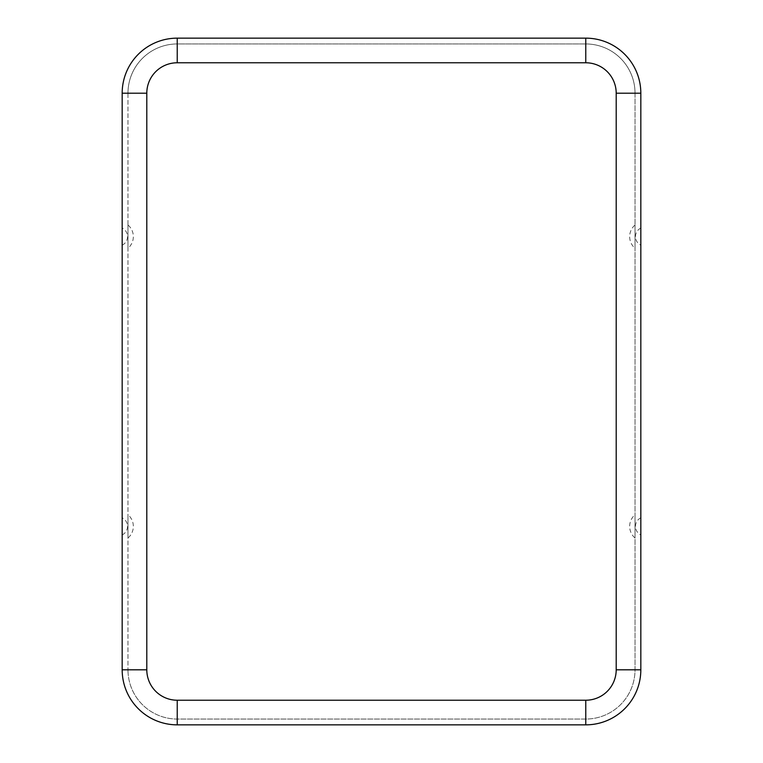 <?xml version="1.0" encoding="UTF-8"?>
<svg xmlns="http://www.w3.org/2000/svg" width="763" height="763" viewBox="0 0 763 763"><rect width="100%" height="100%" fill="white"/><g stroke="black" fill="none" stroke-linecap="round" stroke-linejoin="round"><path stroke-width="0.57" stroke-dasharray="3.81 2.86" d="M127.974 538.001L127.974 514.748L127.974 538.001A15.289 15.289 0 0 0 127.974 514.748M127.974 93.2A49.261 49.261 0 0 1 177.226 43.949A49.261 49.261 0 0 0 127.974 93.2A49.261 49.261 0 0 1 177.226 43.949L585.774 43.949L177.226 43.949L177.226 62.776A30.425 30.425 0 0 0 146.801 93.2L127.974 93.2L127.974 669.8L127.974 93.2M635.026 93.2A49.261 49.261 0 0 0 585.774 43.949A49.261 49.261 0 0 1 635.026 93.2L635.026 669.8A49.261 49.261 0 0 1 585.774 719.051L177.226 719.051A49.261 49.261 0 0 1 127.974 669.8A49.261 49.261 0 0 0 177.226 719.051L585.774 719.051A49.261 49.261 0 0 0 635.026 669.8L635.026 93.2L616.199 93.2A30.425 30.425 0 0 0 585.774 62.776L585.774 43.949M585.774 38.15L177.226 38.15A55.05 55.05 0 0 0 122.175 93.2L122.175 669.8A55.05 55.05 0 0 0 177.226 724.85L585.774 724.85A55.05 55.05 0 0 0 640.825 669.8L640.825 93.2A55.05 55.05 0 0 0 585.774 38.15M127.974 224.999L127.974 248.252L127.974 224.999A15.289 15.289 0 0 1 127.974 248.252M635.026 224.999L635.026 248.252L635.026 224.999A15.289 15.289 0 0 0 635.026 248.252M635.026 538.001L635.026 514.748L635.026 538.001A15.289 15.289 0 0 1 635.026 514.748M585.774 62.776L177.226 62.776M146.801 93.2L146.801 669.8A30.425 30.425 0 0 0 177.226 700.224L585.774 700.224A30.425 30.425 0 0 0 616.199 669.8L616.199 93.2M146.801 669.8L127.974 669.8A49.261 49.261 0 0 0 177.226 719.051L177.226 700.224M616.199 669.8L635.026 669.8M585.774 700.224L585.774 719.051M122.175 534.92A9.499 9.499 0 0 0 122.175 517.829M122.175 245.171A9.499 9.499 0 0 0 122.175 228.08M640.825 517.829A9.499 9.499 0 0 0 640.825 534.92M640.825 228.08A9.499 9.499 0 0 0 640.825 245.171"/><path stroke-width="1.14" d="M122.175 526.375L122.175 534.92L122.175 526.375M640.825 669.8L640.825 93.2L616.199 93.2L616.199 669.8L640.825 669.8A55.05 55.05 0 0 1 585.774 724.85L177.226 724.85A55.05 55.05 0 0 1 122.175 669.8L122.175 93.2A55.05 55.05 0 0 1 177.226 38.15L585.774 38.15A55.05 55.05 0 0 1 640.825 93.2A55.05 55.05 0 0 0 585.774 38.15L585.774 62.776L177.226 62.776L177.226 38.15A55.05 55.05 0 0 0 122.175 93.2L146.801 93.2A30.425 30.425 0 0 1 177.226 62.776M122.175 236.625L122.175 245.171L122.175 236.625M640.825 526.375L640.825 534.92L640.825 526.375M640.825 236.625L640.825 245.171L640.825 236.625M616.199 669.8A30.425 30.425 0 0 1 585.774 700.224L585.774 724.85M585.774 700.224L177.226 700.224L177.226 724.85M122.175 669.8L146.801 669.8A30.425 30.425 0 0 0 177.226 700.224M146.801 669.8L146.801 93.2M616.199 93.2A30.425 30.425 0 0 0 585.774 62.776"/></g></svg>
